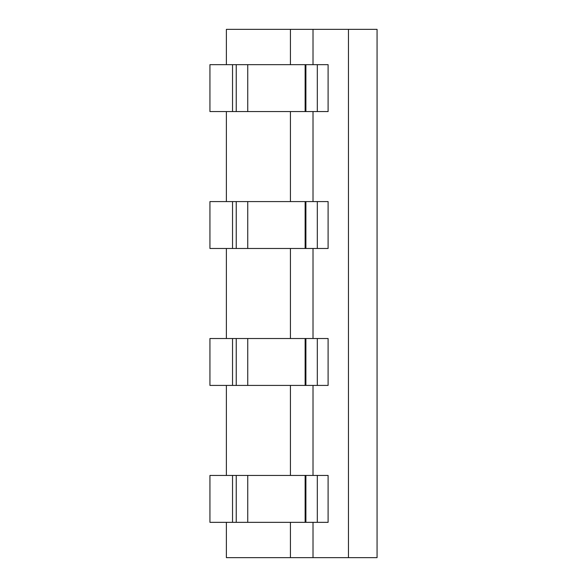 <?xml version="1.0" encoding="UTF-8"?>
<svg xmlns="http://www.w3.org/2000/svg" width="587" height="587" viewBox="0 0 587 587"><rect width="100%" height="100%" fill="white"/><g stroke="black" fill="none" stroke-linecap="round" stroke-linejoin="round"><path stroke-width="0.88" d="M348.465 29.35L348.465 557.65L377.059 557.65L377.059 29.35L226.384 29.35L226.384 64.658M317.318 522.342L317.318 475.441L328.104 475.441L328.104 522.342L305.893 522.342L305.893 475.441L247.751 475.441L247.751 522.342L209.941 522.342L209.941 475.441L232.533 475.441L232.533 522.342M317.318 475.441L305.893 475.441M232.533 475.441L247.751 475.441M305.893 522.342L247.751 522.342M313.018 29.35L313.018 64.658M348.465 557.65L226.384 557.65L226.384 522.342M313.018 522.342L313.018 557.65M313.018 385.417L313.018 475.441M313.018 248.484L313.018 338.516M313.018 111.559L313.018 201.583M290.426 385.417L290.426 475.441M290.426 522.342L290.426 557.65M290.426 248.484L290.426 338.516M290.426 29.35L290.426 64.658M290.426 111.559L290.426 201.583M226.384 111.559L226.384 201.583M226.384 248.484L226.384 338.516M226.384 385.417L226.384 475.441M317.318 111.559L317.318 64.658L328.104 64.658L328.104 111.559L305.893 111.559L305.893 64.658L247.751 64.658L247.751 111.559L209.941 111.559L209.941 64.658L232.533 64.658L232.533 111.559M317.318 64.658L305.893 64.658M232.533 64.658L247.751 64.658M305.893 111.559L247.751 111.559M317.318 385.417L317.318 338.516L328.104 338.516L328.104 385.417L305.893 385.417L305.893 338.516L247.751 338.516L247.751 385.417L209.941 385.417L209.941 338.516L232.533 338.516L232.533 385.417M317.318 338.516L305.893 338.516M232.533 338.516L247.751 338.516M305.893 385.417L247.751 385.417M317.318 248.484L317.318 201.583L328.104 201.583L328.104 248.484L305.893 248.484L305.893 201.583L247.751 201.583L247.751 248.484L209.941 248.484L209.941 201.583L232.533 201.583L232.533 248.484M317.318 201.583L305.893 201.583M232.533 201.583L247.751 201.583M305.893 248.484L247.751 248.484M236.238 475.441L236.238 522.342M305.137 522.342L305.137 475.441M236.238 64.658L236.238 111.559M305.137 111.559L305.137 64.658M236.238 338.516L236.238 385.417M305.137 385.417L305.137 338.516M236.238 201.583L236.238 248.484M305.137 248.484L305.137 201.583"/></g></svg>
